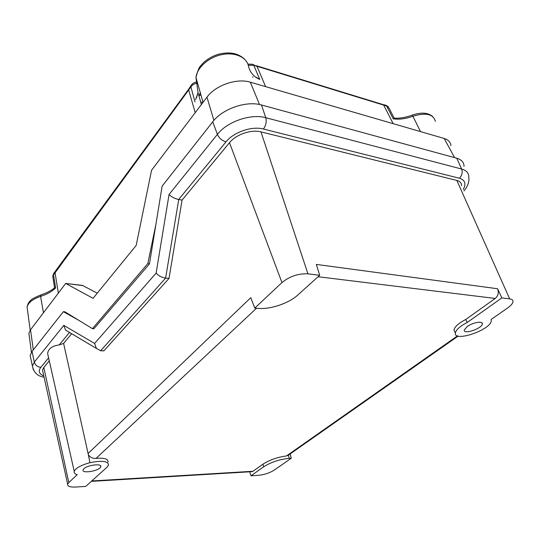 <?xml version="1.0" encoding="UTF-8"?>
<svg xmlns="http://www.w3.org/2000/svg" width="540" height="540" viewBox="0 0 540 540"><rect width="100%" height="100%" fill="white"/><g stroke="black" fill="none" stroke-linecap="round" stroke-linejoin="round"><path stroke-width="0.81" d="M464.042 166.421C463.988 162.358 461.552 159.624 456.745 158.207L261.488 104.996C246.476 100.481 222.494 108.769 212.753 121.797L162.135 186.131L149.472 263.864L93.913 328.752M169.061 194.481C171.477 196.972 174.683 198.639 178.679 199.49L225.997 141.878C221.987 140.63 219.119 138.125 217.391 134.365L169.061 194.481L156.141 273.071L94.594 343.447L96.417 348.435L100.642 350.744L165.611 278.093C161.642 277.466 158.483 275.798 156.141 273.071M165.611 278.093L178.747 199.503L182.075 200.077L169 278.451L103.849 350.879L100.642 350.744M94.594 343.447L63.821 325.391L65.543 330.082L69.201 332.262M71.658 333.72L63.619 343.447L59.245 344.912C52.09 345.944 48.222 348.827 47.642 353.558L48.58 357.689M78.874 320.355L63.349 311.681L32.049 351.452L30.145 355.489L30.956 359.249M461.572 185.618C461.579 183.013 459.999 181.285 456.84 180.441L260.975 131.875C251.282 129.229 235.966 134.501 229.493 142.688L182.075 200.077M169 278.451L165.679 278.1M458.19 336.076L288.191 455.308L286.497 455.929C277.31 457.225 269.447 459.986 262.906 464.211L253.01 471.272L251.579 471.69M249.635 471.812L251.006 475.801L263.736 466.769C271.195 462.092 279.707 459.284 289.285 458.352L291.29 458.251L274.118 470.185C269.602 472.986 264.404 474.694 258.525 475.315L251.006 475.801M85.766 486.392L75.695 487.04C70.112 487.283 67.433 486.344 67.662 484.225L68.803 482.571L77.193 474.701C74.864 474.005 73.879 472.898 74.237 471.38C75.722 468.038 80.953 465.143 89.944 462.692C102.1 460.283 108.29 461.086 108.513 465.102L106.9 467.323L85.766 486.392M108 462.071C108.392 458.973 104.409 457.745 96.066 458.379C92.624 458.629 90.045 457.367 88.331 454.586L63.619 343.447M88.007 453.614L250.776 297.682L254.772 308.09L281.961 282.582C289.69 276.311 298.35 273.395 307.942 273.827L319.694 275.285L297.884 294.968C288.779 303.379 270.27 309.589 258.012 308.374L254.772 308.09M501.842 297.911L497.583 288.745C498.987 292.626 498.197 295.866 495.227 298.451L465.824 319.43L467.242 322.447L501.842 297.911L509.686 298.883C512.089 299.221 513.182 300.206 512.966 301.833C512.582 303.696 510.752 305.775 507.485 308.084L491.123 319.451L491.279 320.935C490.367 330.23 453.404 342.549 455.375 332.924C456.118 329.684 460.073 326.187 467.242 322.447M497.583 288.745L316.339 264.418L319.694 275.285M290.169 453.924L291.29 458.251M83.849 468.747C87.541 464.913 102.269 463.232 100.757 466.763C100.008 470.779 81.486 474.059 83.066 469.861L83.849 468.747M467.303 326.491C472.865 322.38 483.192 320.666 482.342 323.959C482.031 328.617 463.138 334.922 464.279 329.987L467.303 326.491M455.193 332.539L453.951 329.994C454.68 326.72 458.636 323.197 465.824 319.43M49.282 360.801L43.801 367.43L42.498 370.049L43.018 372.404M63.349 311.681L64.935 311.796M252.423 77.092L253.091 76.903M256.304 77.254L259.767 79.441C253.631 76.653 249.885 72.252 248.528 66.238C246.807 57.193 234.833 51.806 221.589 54.662C208.346 57.422 196.884 67.844 195.973 77.537C197.519 71.287 199.004 67.453 200.441 66.049L203.229 62.91C207.522 58.901 212.618 56.012 218.511 54.236C229.493 51.536 238.154 53.163 244.505 59.13M195.581 99.671L198.045 92.725L196.425 97.949M198.869 95.647L200.975 95.081M420.498 131.598L412.918 116.242C405.675 118.834 399.114 119.705 393.228 118.847L394.382 118.166C399.782 118.476 405.668 117.484 412.034 115.189L412.918 116.242C425.952 112.32 433.431 114.041 435.375 121.406M54.533 287.813L55.613 287.935C52.042 291.478 47.034 294.3 40.588 296.393L40.736 295.002C46.514 293.099 51.124 290.702 54.553 287.793M52.893 277.067L52.731 276.055L55.073 272.795L58.34 293.139M55.505 271.296L55.073 272.795L190.721 87.163C191.916 85.212 193.847 83.896 196.526 83.214M248.11 65.273L253.807 65.306L252.504 64.26L247.907 64.112M259.767 79.441L253.807 65.306L386.667 106.022L389.144 108.311L394.193 118.139M450.9 145.651C450.563 142.148 448.322 139.752 444.177 138.47L250.317 82.195C236.817 77.902 215.554 85.273 206.955 97.193L151.571 170.215L136.154 245.457L93.069 298.33L65.691 283.446L82.465 285.39L97.261 293.18M82.836 285.579L65.691 283.446L30.517 329.819L28.877 333.248L29.336 336.724M64.868 311.789L92.408 328.658L94.041 328.759M149.479 263.817L147.791 263.621L155.837 224.762M92.408 328.658L147.791 263.621M202.939 102.485L200.704 102.114M59.245 344.912L69.491 332.431M63.821 325.391L34.31 362.097C35.289 365.209 37.456 366.957 40.817 367.349L48.614 357.851M43.801 375.955C39.042 373.97 38.05 371.101 40.817 367.349M32.049 351.452L34.31 362.097L32.407 366.019L33.345 369.88M225.997 141.878C233.638 132.131 251.91 125.84 263.405 129.026C265.977 125.51 266.774 121.743 265.781 117.72C250.938 113.42 227.131 121.628 217.391 134.365L212.753 121.797M263.405 129.026L459.371 178.227C462.044 175.487 462.8 172.415 461.639 169.027L265.781 117.72L261.488 104.996M463.941 190.978C467.883 186.179 469.496 181.501 468.774 176.958C468.761 173.016 466.385 170.37 461.639 169.027L456.745 158.207M459.371 178.227C465.089 180.023 466.378 183.755 463.252 189.419M253.01 471.272L91.773 480.971M96.066 458.379L256.507 308.239M229.493 142.688L281.961 282.582M318.094 276.73L495.227 298.451M456.84 180.441L509.686 298.883M260.975 131.875L307.942 273.827M457.495 335.867L286.497 455.929M89.944 462.692L88.331 454.586M262.906 464.211L263.736 466.769M288.374 455.186L289.285 458.352M43.801 367.43L68.803 482.571M197.235 81.965L196.857 84.139L195.973 77.537L203.047 102.35M201.386 104.531L198.045 92.725L196.857 84.139M200.259 92.576L199.375 95.452M27.513 310.203L27.088 307.017C28.195 302.656 32.697 299.12 40.588 296.393L43.456 312.761M55.613 287.935L53.494 274.664L53.784 273.321L189.02 88.702M195.21 112.684L188.744 90.234L188.771 89.039L190.971 85.644M53.959 273.146L52.731 276.055L54.587 287.779M194.967 101.851L190.694 86.157C191.849 83.916 193.691 82.559 196.222 82.087M265.599 86.636L257.108 66.548L253.355 64.638M393.174 123.667L383.832 105.361L382.421 104.389L256.507 65.759M393.228 118.847L386.667 106.022L385.229 105.077L383.164 104.612M33.291 349.88L30.517 329.819M213.921 120.386L206.955 97.193M259.524 104.531L250.317 82.195M454.592 157.619L444.177 138.47M65.543 330.082L96.417 348.435M44.071 377.177C37.692 376.319 33.804 372.6 32.407 366.019L30.145 355.489M91.321 481.383L252.14 471.656M100.757 466.763L100.561 465.791M482.342 323.959L481.754 322.684M74.237 471.38L47.642 353.558M455.375 332.924L453.951 329.994M67.662 484.225L42.498 370.049M412.088 115.175C421.106 112.07 427.997 112.536 432.756 116.566M40.675 295.016C34.553 297.506 31.138 299.403 30.422 300.706C28.796 302.009 27.682 304.115 27.088 307.017L30.213 330.244M385.891 105.206L388.327 106.724M28.877 333.248L31.421 352.33"/></g></svg>

